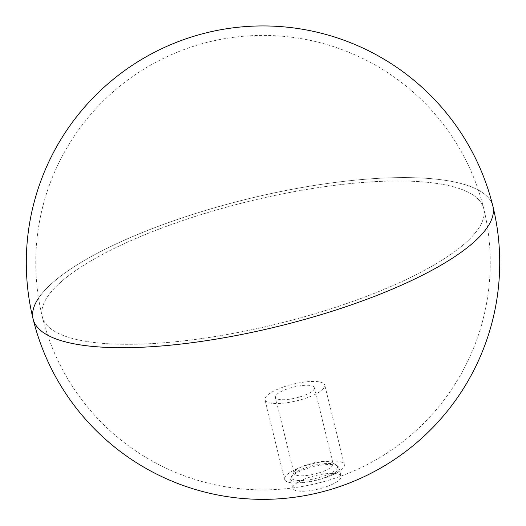 <?xml version="1.0" encoding="UTF-8"?>
<svg xmlns="http://www.w3.org/2000/svg" width="526" height="526" viewBox="0 0 526 526"><rect width="100%" height="100%" fill="white"/><g stroke="black" fill="none" stroke-linecap="round" stroke-linejoin="round"><path stroke-width="0.39" stroke-dasharray="2.63 1.97" d="M295.737 482.092A24.853 6.877 -13.8 0 0 329.703 475.622A24.853 6.877 -13.8 0 0 338.915 467.509A24.853 6.877 -13.8 0 0 333.819 464.774A24.853 6.877 -13.8 0 0 299.853 471.243A24.853 6.877 -13.8 0 0 290.641 479.364A24.853 6.877 -13.8 0 0 295.737 482.092M331.886 484.512A24.853 6.877 166.2 0 1 297.92 490.982A24.853 6.877 166.2 0 1 292.824 488.253A24.853 6.877 166.2 0 1 302.036 480.133A24.853 6.877 166.2 0 1 336.002 473.663A24.853 6.877 166.2 0 1 341.098 476.392A24.853 6.877 166.2 0 1 331.886 484.512M88.933 341.808A227.239 62.89 -13.8 0 0 399.477 282.679A227.239 62.89 -13.8 0 0 483.683 208.441A227.239 62.89 -13.8 0 0 437.073 183.482A227.239 62.89 -13.8 0 0 126.536 242.611A227.239 62.89 -13.8 0 0 42.323 316.849A227.239 62.89 -13.8 0 0 88.933 341.808M33.131 319.111A236.707 65.507 166.2 0 1 44.822 290.28A236.707 65.507 166.2 0 1 337.048 182.2A236.707 65.507 166.2 0 1 492.882 206.185A236.707 65.507 -13.8 0 0 444.325 180.188A236.707 65.507 -13.8 0 0 120.849 241.776A236.707 65.507 -13.8 0 0 38.549 298.124M337.482 467.463A23.788 6.582 166.2 0 1 312.207 479.252A23.788 6.582 166.2 0 1 291.384 476.569A23.788 6.582 166.2 0 1 291.858 475.609A23.788 6.582 166.2 0 1 312.858 465.622A23.788 6.582 166.2 0 1 336.101 464.741A23.788 6.582 166.2 0 1 337.482 467.463M333.083 464.741A20.119 5.569 166.2 0 1 313.312 474.373A20.119 5.569 166.2 0 1 294.047 473.393A20.119 5.569 166.2 0 1 294.093 472.44A20.119 5.569 166.2 0 1 294.494 471.631A20.119 5.569 166.2 0 1 312.26 463.182A20.119 5.569 166.2 0 1 331.919 462.439A20.119 5.569 166.2 0 1 333.129 463.794A20.119 5.569 166.2 0 1 333.083 464.741M314.39 388.642A20.119 5.569 166.2 0 1 294.619 398.274A20.119 5.569 166.2 0 1 275.361 397.294A20.119 5.569 166.2 0 1 275.407 396.341A20.119 5.569 166.2 0 1 295.178 386.709A20.119 5.569 166.2 0 1 314.436 387.695A20.119 5.569 166.2 0 1 314.39 388.642M284.619 477.904A30.771 8.515 166.2 0 1 314.857 463.169A30.771 8.515 166.2 0 1 344.313 464.675A30.771 8.515 166.2 0 1 344.247 466.128A30.771 8.515 166.2 0 1 314.002 480.863A30.771 8.515 166.2 0 1 284.546 479.357A30.771 8.515 166.2 0 1 284.619 477.904M265.084 398.379A30.771 8.515 166.2 0 1 295.323 383.651A30.771 8.515 166.2 0 1 324.779 385.15A30.771 8.515 166.2 0 1 324.713 386.603A30.771 8.515 166.2 0 1 294.475 401.338A30.771 8.515 166.2 0 1 265.012 399.832A30.771 8.515 166.2 0 1 265.084 398.379M191.918 339.875A227.239 62.89 166.2 0 1 42.323 316.849A227.239 62.89 166.2 0 1 53.547 289.168A227.239 62.89 166.2 0 1 334.089 185.415A227.239 62.89 166.2 0 1 483.683 208.441A227.239 62.89 166.2 0 1 472.46 236.121A227.239 62.89 166.2 0 1 191.918 339.875M338.915 467.509L341.098 476.392M42.323 316.849A227.239 227.239 0 0 0 357.075 469.501A227.239 227.239 0 0 0 319.571 42.56A227.239 227.239 0 0 0 42.323 316.849M290.641 479.364L292.824 488.253M275.361 397.294L294.047 473.393M344.313 464.675L324.779 385.15M284.546 479.357L265.012 399.832M314.436 387.695L333.129 463.794M294.494 471.631L291.858 475.609M331.919 462.439L336.101 464.741"/><path stroke-width="0.79" d="M81.681 345.109A236.707 65.507 -13.8 0 0 405.165 283.514A236.707 65.507 -13.8 0 0 492.882 206.185A236.707 65.507 166.2 0 1 481.185 235.017A236.707 65.507 166.2 0 1 188.959 343.09A236.707 65.507 166.2 0 1 33.131 319.111A236.707 65.507 -13.8 0 0 81.681 345.109M38.549 298.124A236.707 65.507 -13.8 0 0 33.131 319.111A236.707 236.707 0 0 0 360.994 478.121A236.707 236.707 0 0 0 321.925 33.388A236.707 236.707 0 0 0 33.131 319.111"/></g></svg>
